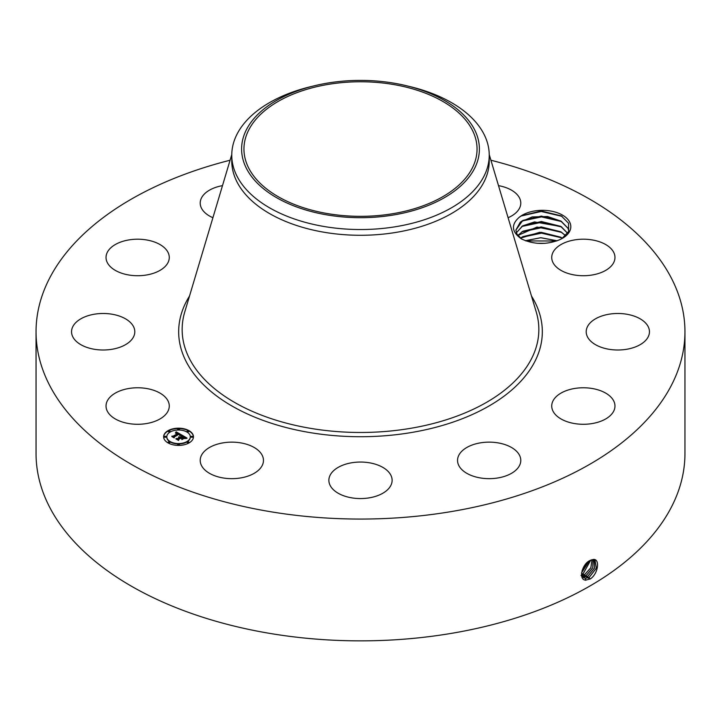 <?xml version="1.0" encoding="UTF-8"?>
<svg xmlns="http://www.w3.org/2000/svg" width="721" height="721" viewBox="0 0 721 721"><rect width="100%" height="100%" fill="white"/><g stroke="black" fill="none" stroke-linecap="round" stroke-linejoin="round"><path stroke-width="1.08" d="M490.911 160.224A324.45 187.316 180 0 1 684.95 331.75A324.45 187.316 180 0 1 451.842 511.486A324.45 187.316 180 0 1 36.05 331.75A324.45 187.316 180 0 1 230.089 160.224M684.95 331.75L684.95 453.545A324.45 187.316 180 0 1 451.842 633.29A324.45 187.316 180 0 1 36.05 453.545L36.05 331.75M589.94 560.559L589.922 560.568C582.063 563.867 578.008 580.081 585.812 580.126L590.562 578.774C598.349 573.348 600.043 558.91 593.518 559.415L589.94 560.559M569.671 222.086A28.362 16.376 180 0 1 562.506 238.272A28.362 16.376 180 0 1 558.919 240.03C546.094 244.924 533.576 244.536 521.355 238.876C511.55 231.811 510.883 224.582 519.363 217.183A28.362 16.376 180 0 1 547.176 210.55A28.362 16.376 180 0 1 569.671 222.086M107.303 411.168A31.625 18.259 180 0 1 106.032 406.031A31.625 18.259 180 0 1 133.151 387.952A31.625 18.259 180 0 1 168.002 400.885A31.625 18.259 180 0 1 169.273 406.031A31.625 18.259 180 0 1 142.154 424.101A31.625 18.259 180 0 1 107.303 411.168M133.908 336.058A31.625 18.259 180 0 1 99.417 349.874A31.625 18.259 180 0 1 71.55 331.75A31.625 18.259 180 0 1 72.442 327.442A31.625 18.259 180 0 1 106.933 313.617A31.625 18.259 180 0 1 134.8 331.75A31.625 18.259 180 0 1 133.908 336.058M160.54 270.069A31.625 18.259 180 0 1 125.896 274.413A31.625 18.259 180 0 1 106.032 257.46A31.625 18.259 180 0 1 114.765 244.861A31.625 18.259 180 0 1 149.409 240.517A31.625 18.259 180 0 1 169.273 257.46A31.625 18.259 180 0 1 160.54 270.069M212.911 217.715A31.625 18.259 180 0 1 200.213 203.088A31.625 18.259 180 0 1 222.492 185.639M498.508 185.639A31.625 18.259 180 0 1 510.991 189.875A31.625 18.259 180 0 1 520.787 203.088A31.625 18.259 180 0 1 508.089 217.715M552.998 262.606A31.625 18.259 180 0 1 551.727 257.46A31.625 18.259 180 0 1 578.846 239.39A31.625 18.259 180 0 1 613.697 252.323A31.625 18.259 180 0 1 614.968 257.46A31.625 18.259 180 0 1 587.849 275.539A31.625 18.259 180 0 1 552.998 262.606M587.092 327.442A31.625 18.259 180 0 1 621.583 313.617A31.625 18.259 180 0 1 649.45 331.75A31.625 18.259 180 0 1 648.558 336.058A31.625 18.259 180 0 1 614.067 349.874A31.625 18.259 180 0 1 586.2 331.75A31.625 18.259 180 0 1 587.092 327.442M560.46 393.423A31.625 18.259 180 0 1 595.104 389.079A31.625 18.259 180 0 1 614.968 406.031A31.625 18.259 180 0 1 606.235 418.631A31.625 18.259 180 0 1 571.591 422.975A31.625 18.259 180 0 1 551.727 406.031A31.625 18.259 180 0 1 560.46 393.423M480.258 442.883A31.625 18.259 180 0 1 520.787 460.404A31.625 18.259 180 0 1 498.067 477.924A31.625 18.259 180 0 1 457.538 460.404A31.625 18.259 180 0 1 480.258 442.883M367.962 462.567A31.625 18.259 180 0 1 392.125 480.312A31.625 18.259 180 0 1 353.038 498.049A31.625 18.259 180 0 1 328.875 480.312A31.625 18.259 180 0 1 367.962 462.567M253.666 447.191A31.625 18.259 180 0 1 263.462 460.404A31.625 18.259 180 0 1 244.284 477.194A31.625 18.259 180 0 1 210.009 473.616A31.625 18.259 180 0 1 200.213 460.404A31.625 18.259 180 0 1 219.391 443.622A31.625 18.259 180 0 1 253.666 447.191M167.993 430.707A14.916 8.616 180 0 1 184.252 428.842A14.916 8.616 180 0 1 193.462 436.8A14.916 8.616 180 0 1 189.091 442.883A14.916 8.616 180 0 1 172.833 444.749A14.916 8.616 180 0 1 163.631 436.8A14.916 8.616 180 0 1 167.993 430.707M581.496 574.042L583.631 577.71L585.515 578.314L589.201 577.377L596.411 568.148L594.933 559.902L591.112 559.983M561.884 238.624L568.635 231.486L568.545 223.24L561.271 215.876L541.228 211.001L521.571 215.723L519.363 217.183M193.462 436.98A14.916 8.616 0 0 0 184.107 429.166A14.916 8.616 0 0 0 167.993 431.068A14.916 8.616 0 0 0 163.631 436.98M583.613 577.701L585.479 578.287L589.165 577.359L596.366 568.139L594.915 559.893M521.725 239.066L516.957 234.127L515.885 230.053L520.355 222.041L532.179 216.922L547.563 216.516L561.154 221.185L567.95 228.196L568.86 230.927L567.95 228.242L560.641 220.923L541.372 216.093L522.797 220.419L515.885 230.08M489.235 155.213L489.235 160.963A128.735 74.326 180 0 1 396.748 232.279A128.735 74.326 180 0 1 231.765 160.963L231.765 155.213A128.735 74.326 0 0 0 396.748 226.529A128.735 74.326 180 0 0 484.025 176.14A128.735 74.326 0 0 0 489.235 155.213A128.735 74.326 0 0 0 410.492 86.718L406.671 85.79A118.902 68.648 0 0 0 314.329 85.79A118.902 68.648 0 0 0 246.411 129.717A118.902 68.648 0 0 0 327.028 214.912A118.902 68.648 0 0 0 474.589 168.372A118.902 68.648 0 0 0 406.671 85.79M166.794 436.98A11.752 6.786 0 0 0 166.794 437.16A11.752 6.786 0 0 0 174.049 443.433A11.752 6.786 0 0 0 186.856 441.964A11.752 6.786 0 0 0 190.299 437.16A11.752 6.786 0 0 0 190.29 436.98M187.127 431.537A0.901 0.523 0 0 0 188.821 431.537M187.127 442.424A0.901 0.523 0 0 0 188.821 442.424M191.038 436.98A0.901 0.523 0 0 0 192.723 436.98M168.272 442.424A0.901 0.523 0 0 0 169.967 442.424M177.699 444.677A0.901 0.523 0 0 0 179.394 444.677M168.272 431.537A0.901 0.523 0 0 0 169.967 431.537M177.699 429.283A0.901 0.523 0 0 0 179.394 429.283M164.361 436.98A0.901 0.523 0 0 0 166.055 436.98M587.696 576.458L594.618 567.986L594.104 559.595L594.573 567.986L587.66 576.43L582.928 577.142L587.696 576.458L588.399 578.242M393.315 213.614A116.55 67.287 180 0 1 243.95 149.049A116.55 67.287 180 0 1 327.685 84.483A116.55 67.287 180 0 1 477.05 149.049A116.55 67.287 180 0 1 393.315 213.614M231.765 155.213A128.735 74.326 0 0 1 236.975 134.286A128.735 74.326 180 0 1 310.508 86.718L314.329 85.79M186.856 441.594A11.752 6.786 180 0 1 174.049 443.064A11.752 6.786 180 0 1 166.794 436.8A11.752 6.786 180 0 1 170.237 431.996A11.752 6.786 180 0 1 183.044 430.527A11.752 6.786 180 0 1 190.299 436.8A11.752 6.786 180 0 1 186.856 441.594M188.614 431.726A0.901 0.523 180 0 1 187.334 430.987A0.901 0.523 180 0 1 188.614 431.726M188.614 442.613A0.901 0.523 180 0 1 187.334 441.874A0.901 0.523 180 0 1 188.614 442.613M192.516 437.169A0.901 0.523 180 0 1 191.245 436.43A0.901 0.523 180 0 1 192.516 437.169M169.759 442.613A0.901 0.523 180 0 1 168.48 441.874A0.901 0.523 180 0 1 169.759 442.613M179.187 444.866A0.901 0.523 180 0 1 177.907 444.127A0.901 0.523 180 0 1 179.187 444.866M168.48 430.987A0.901 0.523 180 0 1 169.759 431.726A0.901 0.523 180 0 1 168.48 430.987M177.907 428.725A0.901 0.523 180 0 1 179.187 429.464A0.901 0.523 180 0 1 177.907 428.725M164.568 436.43A0.901 0.523 180 0 1 165.848 437.169A0.901 0.523 180 0 1 164.568 436.43M181.701 434.979L179.637 435.394L179.953 434.574L179.006 433.898L173.95 436.746L173.995 437.35L171.886 436.133L173.067 436.196L177.654 433.546L175.573 433.195L178.006 433.348L175.374 433.024L176.14 431.816L181.701 434.979M181.701 435.313L179.61 435.61L181.701 435.313M179.754 435.015L178.943 434.294L174.302 436.971L174.176 437.89L171.814 436.529L174.04 437.674L174.131 436.908L178.934 434.141L179.754 435.015M182.125 435.223L186.91 437.98L184.774 438.35L184.918 437.413L183.287 436.331L181.133 437.575L183.314 436.647L184.765 438.017L183.305 436.782L181.53 437.809L183.738 438.188L181.809 439.305L181.8 438.413L180.746 437.8L178.42 439.143L178.411 439.828L176.149 438.521L177.501 438.611L179.484 437.467L178.601 437.16L179.826 437.268L178.646 436.899L180.214 437.043L182.152 435.926L182.125 435.223M186.982 438.35L184.711 438.593L186.973 438.251M183.918 438.476L181.926 439.621L183.918 438.476M181.701 438.801L180.755 438.251L178.781 439.395L178.592 440.441L175.915 438.9L178.457 440.225L178.61 439.359L180.764 438.116L181.701 438.801M516.353 232.757L522.635 225.871L534.513 221.915L561.154 226.592L567.95 233.604M567.95 233.658L560.641 226.331L541.372 221.509L522.797 225.826L516.362 232.784M181.205 435.06L176.14 432.176L175.708 432.87M177.654 433.546L172.58 436.538M173.968 437.341L173.95 436.746M174.275 437.196L174.067 437.836M186.369 438.035L182.143 435.592M182.152 435.926L179.799 437.259M179.484 437.467L176.861 438.936M183.089 438.557L181.53 437.809M181.53 438.044L181.133 437.575M178.736 439.657L178.493 440.387M582.361 576.43L586.155 575.511L592.734 567.851L593.131 559.505M582.559 576.719L586.191 575.529L592.77 567.851L593.149 559.505M565.652 235.713L560.641 231.747L541.237 226.917L522.797 231.243L517.831 235.488M517.813 235.47L537.019 227.043L561.154 232.009L565.67 235.686M581.027 575.502L584.65 574.583L590.832 567.742L592.031 559.676M581.063 575.52L584.686 574.601L590.878 567.742L592.058 559.667M520.49 238.173L539.732 232.297L561.154 237.416L562.443 238.272L560.641 237.155L541.237 232.333L522.797 236.65L520.517 238.2M581.55 574.322L583.136 573.664L590.742 560.136M581.55 574.358L583.172 573.682L590.778 560.127M557.117 240.769L540.804 237.696L525.393 240.697M557.054 240.787L540.795 237.741L525.447 240.724M581.604 572.753L589.201 560.974M581.604 572.789L589.246 560.947M544.968 243.328L537.388 243.292M545.265 243.31L537.091 243.274M582.126 570.482L587.255 562.452M582.144 570.41L587.2 562.506M525.997 240.922L556.468 241.003M521.716 237.326L541.471 233.135L561.731 237.84M521.716 231.919L541.471 227.719L561.731 232.423M521.716 226.502L541.471 222.311L561.731 227.007M521.716 221.095L541.471 216.895L561.731 221.599M521.04 216.039L541.219 211.478L562.074 216.363M531.476 296.025A181.827 104.978 180 0 1 411.691 432.474A181.827 104.978 180 0 1 228.016 403.652A181.827 104.978 180 0 1 189.524 296.025M589.201 577.377L589.904 579.17M489.235 154.591L536.253 312.004A178.348 102.968 180 0 1 410.709 428.31A178.348 102.968 180 0 1 184.747 312.004L231.765 154.591M585.515 578.314L585.641 580.261M584.028 577.386L584.064 577.945M586.191 575.529L586.885 577.323M584.686 574.601L585.38 576.394M583.172 573.682L583.875 575.466M581.667 572.753L582.37 574.547"/></g></svg>
